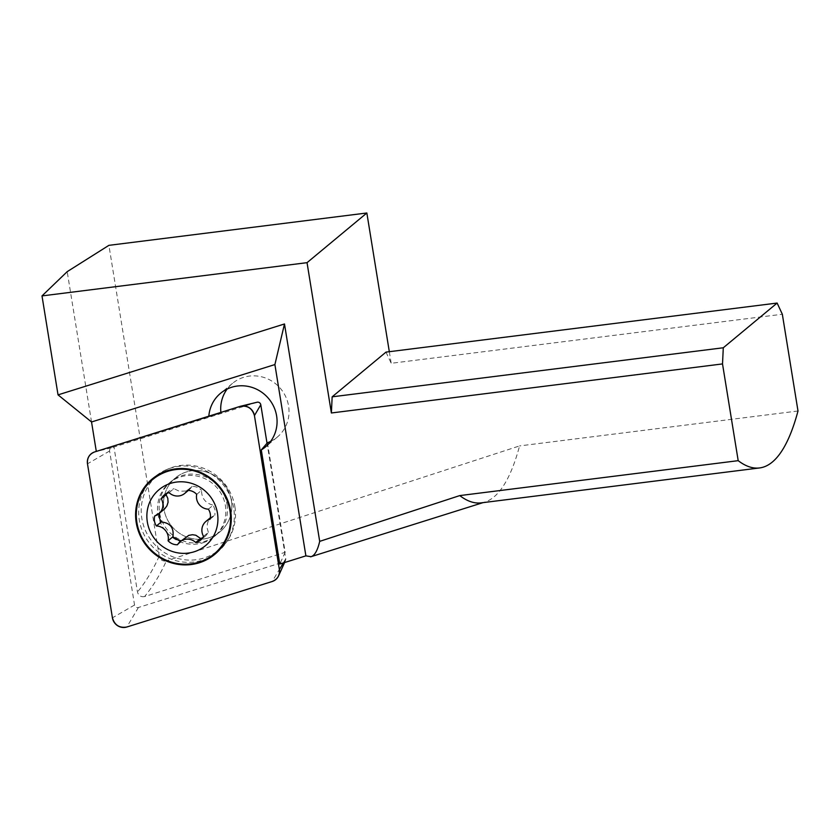<?xml version="1.0" encoding="UTF-8"?>
<svg xmlns="http://www.w3.org/2000/svg" width="840" height="840" viewBox="0 0 840 840"><rect width="100%" height="100%" fill="white"/><g stroke="black" fill="none" stroke-linecap="round" stroke-linejoin="round"><path stroke-width="0.63" stroke-dasharray="4.2 3.15" d="M96.306 451.416L220.941 413.028L96.338 451.584M267.435 442.743L285.18 552.311L144.627 596.547C153.395 585.711 160.629 573.825 166.341 560.9C162.614 561.509 160.241 559.923 159.243 556.143L108.906 245.343M144.627 596.547C140.921 597.208 138.537 595.675 137.466 591.969L113.904 446.544M91.539 421.974L67.2 271.656M285.18 552.311L279.783 564.039M481.173 502.866A377.758 89.471 82.9 0 0 484.943 502.036A377.758 89.471 82.9 0 0 519.572 445.914L166.341 560.9M798 410.991L519.572 445.914M385.991 352.118L391.199 363.3L782.334 314.244M389.319 351.708L391.199 363.3M231.389 500.661A34.976 33.6 -129.7 0 0 209.307 473.015A34.976 33.6 -129.7 0 0 175.319 477.981A34.976 33.6 -129.7 0 0 171.822 526.355A34.976 33.6 -129.7 0 0 220.017 531.793A34.976 33.6 -129.7 0 0 231.389 500.661M270.627 441.409A34.976 33.6 -129.7 0 0 277.211 437.168A34.976 33.6 -129.7 0 0 280.718 388.794A34.976 33.6 -129.7 0 0 232.523 383.355A34.976 33.6 -129.7 0 0 227.147 389.046M220.878 412.409A34.976 33.6 -129.7 0 0 220.941 413.028M227.01 504.284A34.976 33.6 50.3 0 1 215.639 535.427A34.976 33.6 50.3 0 1 167.444 529.988A34.976 33.6 50.3 0 1 170.951 481.614A34.976 33.6 50.3 0 1 204.939 476.648A34.976 33.6 50.3 0 1 227.01 504.284M234.906 506.772A48.269 46.368 50.3 0 1 219.219 549.738A48.269 46.368 50.3 0 1 172.316 556.595A48.269 46.368 50.3 0 1 141.845 518.438A48.269 46.368 50.3 0 1 157.531 475.471A48.269 46.368 50.3 0 1 204.435 468.615A48.269 46.368 50.3 0 1 234.906 506.772M154.77 515.886L159.611 511.865L163.978 509.46M159.264 513.387L159.611 511.865M177.524 544.75L182.364 540.729L181.241 540.74M182.364 540.729L185.199 537.453M203.511 536.34L208.352 532.329L206.084 535.49L202.681 537.789M210.011 519.256L214.851 515.235L210.336 517.766M208.352 532.329L207.207 528.329L207.281 524.087L208.467 520.464L211.103 517.125M208.383 509.166L213.213 505.144L215.093 510.09L214.851 515.235M196.707 494.361L201.547 490.34C201.579 498.298 205.475 503.233 213.213 505.144M187.268 490.392L192.097 486.37C195.699 486.35 198.849 487.673 201.547 490.34M169.092 492.671L173.922 488.649L179.351 491.253L186.585 490.991L189.819 489.195L188.37 490.403M192.097 486.37L189.819 489.195M166.918 493.364L169.008 491.054L173.922 488.649M257.093 402.234A3.014 2.898 -129.7 0 0 256.914 402.276L111.531 447.804A3.014 2.898 -129.7 0 0 109.599 451.007L134.547 605.021A3.014 2.898 -129.7 0 0 138.432 607.488L283.805 561.971A3.014 2.898 -129.7 0 0 285.737 558.768L267.036 443.268M208.971 537.789A34.976 33.6 50.3 0 1 168.105 520.947A34.976 33.6 50.3 0 1 175.319 477.981A34.976 33.6 50.3 0 1 223.514 483.42A34.976 33.6 50.3 0 1 220.017 531.793A34.976 33.6 50.3 0 1 208.971 537.789M202.997 542.766A34.976 33.6 -129.7 0 0 214.032 536.76A34.976 33.6 -129.7 0 0 223.934 499.758A34.976 33.6 -129.7 0 0 169.344 482.947A34.976 33.6 -129.7 0 0 162.12 525.913A34.976 33.6 -129.7 0 0 202.997 542.766M216.227 553.067A48.972 47.04 -129.7 0 0 217.791 551.827A48.972 47.04 -129.7 0 0 231.651 500.021A48.972 47.04 -129.7 0 0 155.222 476.48A48.972 47.04 -129.7 0 0 153.709 477.792M148.334 483.609A48.972 47.04 -129.7 0 0 150.318 544.204A48.972 47.04 -129.7 0 0 209.517 557.288M159.243 556.143C152.607 570.623 145.352 582.572 137.466 591.969M285.737 558.768L283.3 562.937M283.805 561.971L272.213 581.49M256.914 402.276L240.03 406.403M111.531 447.804L94.658 451.931M109.599 451.007L87.486 463.817M134.547 605.021L112.424 617.831M138.432 607.488L126.84 627.008M484.943 502.036L483.074 502.625M232.523 383.355L220.553 393.288M277.211 437.168L265.251 447.101M205.401 536.109L200.56 540.12M169.06 491.001L164.231 495.023M215.639 535.427L214.032 536.76M170.951 481.614L169.344 482.947M285.526 560.448L284.582 562.538M214.725 554.379L217.791 551.827M152.145 479.031L155.222 476.48"/><path stroke-width="1.26" d="M96.306 451.416L91.539 421.974L274.901 364.56L305.886 555.86L279.783 564.039L261.293 449.915A34.976 33.6 -129.7 0 0 265.251 447.101A34.976 33.6 -129.7 0 0 268.758 398.727A34.976 33.6 -129.7 0 0 220.553 393.288A34.976 33.6 -129.7 0 0 208.845 416.062M777.126 303.062L782.334 314.244L798 410.991A377.758 89.471 -97.1 0 1 759.601 467.943A377.758 89.471 -97.1 0 1 738.192 460.667L722.516 363.919L331.38 412.976L332.157 396.827L723.293 347.77L777.126 303.062L385.991 352.118L332.157 396.827M723.293 347.77L722.516 363.919M42 295.911L67.2 271.656L108.906 245.343L366.849 212.993L307.041 262.668L42 295.911L58.034 394.874L91.539 421.974M274.901 364.56L284.487 323.967L319.694 541.37C317.594 550.421 314.706 555.524 311.052 556.689L305.886 555.86M284.487 323.967L58.034 394.874M319.694 541.37L459.764 495.59A377.758 89.471 82.9 0 0 481.173 502.866L759.601 467.943M459.764 495.59L738.192 460.667M366.849 212.993L389.319 351.708M331.38 412.976L307.041 262.668M270.627 441.409A34.976 33.6 -129.7 0 1 267.435 442.743L261.293 449.915M227.147 389.046A34.976 33.6 -129.7 0 0 220.878 412.409M136.899 522.543A48.269 46.368 -129.7 0 0 167.37 560.7A48.269 46.368 -129.7 0 0 214.274 553.844A48.269 46.368 -129.7 0 0 219.103 487.084A48.269 46.368 -129.7 0 0 152.597 479.577A48.269 46.368 -129.7 0 0 136.899 522.543M147.326 521.966A36.372 34.944 -129.7 0 0 204.908 546.137A36.372 34.944 -129.7 0 0 194.943 484.606A36.372 34.944 -129.7 0 0 147.326 521.966M156.408 525.976A12.085 11.613 -129.7 0 1 154.77 515.886A12.085 11.613 -129.7 0 0 161.28 498.803A12.085 11.613 -129.7 0 1 169.092 492.671A12.085 11.613 -129.7 0 0 187.268 490.392A12.085 11.613 -129.7 0 1 196.707 494.361A12.085 11.613 -129.7 0 0 208.383 509.166A12.085 11.613 -129.7 0 1 210.011 519.256A12.085 11.613 -129.7 0 0 203.511 536.34A12.085 11.613 -129.7 0 1 195.699 542.472A12.085 11.613 -129.7 0 0 177.524 544.75A12.085 11.613 -129.7 0 1 168.084 540.782A12.085 11.613 -129.7 0 0 156.408 525.976L161.249 521.966L159.547 518.395L159.264 513.387M161.28 498.803L166.121 494.781L167.8 498.33L168.073 502.278L166.929 505.858L164.829 508.694L158.834 513.744M168.084 540.782L172.914 536.77C174.111 527.783 170.226 522.847 161.249 521.966M181.241 540.74L178.447 540.288L172.914 536.77M195.699 542.472L200.54 538.45L195.846 535.248L192.507 534.702L188.769 535.374L180.085 541.706M202.681 537.789L200.54 538.45M166.121 494.781L166.918 493.364M272.213 581.49A11.193 10.752 -129.7 0 0 279.384 569.604L254.436 415.59A11.193 10.752 -129.7 0 0 240.03 406.403L94.658 451.931A11.193 10.752 -129.7 0 0 87.486 463.817L112.424 617.831A11.193 10.752 -129.7 0 0 126.84 627.008L272.213 581.49M267.036 443.268L260.788 404.754A3.014 2.898 -129.7 0 0 257.093 402.234L240.691 406.224M228.575 502.572A48.972 47.04 50.3 0 1 214.725 554.379A48.972 47.04 50.3 0 1 147.242 546.767A48.972 47.04 50.3 0 1 152.145 479.031A48.972 47.04 50.3 0 1 228.575 502.572M153.709 477.792A48.972 47.04 -129.7 0 0 148.334 483.609M209.517 557.288A48.972 47.04 -129.7 0 0 216.227 553.067M94.658 451.931L240.03 406.403C247.412 405.195 252.221 408.251 254.436 415.59L279.384 569.604C279.877 575.4 277.483 579.359 272.213 581.49L126.84 627.008C119.448 628.226 114.65 625.159 112.424 617.831L87.486 463.817C86.992 458.02 89.386 454.052 94.658 451.931M283.3 562.937L279.384 569.604M260.788 404.754L254.436 415.59M483.074 502.625L310.58 556.836M214.274 553.844L219.219 549.738M152.597 479.577L157.531 475.471M210.336 517.766L205.958 521.399M188.37 490.403L184.706 493.437M284.582 562.538L278.586 575.841"/></g></svg>
